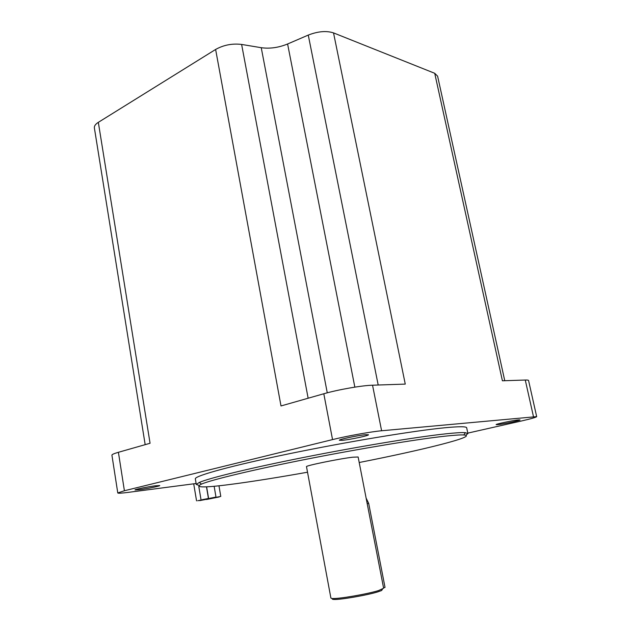 <?xml version="1.0" encoding="UTF-8"?>
<svg xmlns="http://www.w3.org/2000/svg" width="631" height="631" viewBox="0 0 631 631"><rect width="100%" height="100%" fill="white"/><g stroke="black" fill="none" stroke-linecap="round" stroke-linejoin="round"><path stroke-width="0.95" d="M383.553 587.84L385.028 587.398L368.685 503.388L366.122 498.104M382.181 589.315L381.621 590.513L377.811 591.878C367.108 595.23 339.817 599.923 333.894 599.45C332.253 599.371 331.835 599.056 332.632 598.511C338.776 598.993 367.329 594.079 378.513 590.584L383.632 588.234L358.132 456.986L352.713 457.207C339.131 458.784 305.309 465.717 306.492 466.648L306.5 466.688M330.889 598.03L333.894 599.45M214.532 497.638L220.779 496.408L214.532 497.638M209.713 498.316L215.983 497.078L209.713 498.316M202.18 499.705L208.443 498.466L202.18 499.705M197.708 500.738L203.931 499.507L197.708 500.738M199.656 500.635L205.832 499.413L199.656 500.635M206.455 499.5L212.623 498.277L206.455 499.5M206.187 499.247L212.41 498.017L206.187 499.247M213.049 498.174L219.241 496.944L213.049 498.174M518.587 419.899C513.405 420.333 495.556 424.103 496.124 424.631L497.678 424.655C502.962 424.182 520.457 420.491 520.039 419.93L518.587 419.899M155.518 485.783C148.151 486.69 134.569 489.451 135.002 489.94L139.404 489.703C146.826 488.773 160.093 486.083 159.746 485.57L155.518 485.783M365.562 434.704C357.982 435.358 338.713 439.46 339.32 440.272L342.475 440.32C350.166 439.61 368.954 435.619 368.512 434.767L365.562 434.704M359.205 462.507C423.259 449.919 479.134 436.021 463.84 434.98C460.614 434.767 454.352 435.169 445.044 436.179C417.414 439.168 360.254 448.586 306.563 459.194C252.81 469.811 211.527 479.781 201.502 484.08C193.646 488.023 205.477 487.85 237.011 483.551C257.196 480.767 280.7 476.989 307.526 472.217M198.97 485.397L196.28 484.45L199.278 482.455C209.326 478.022 251.162 467.823 305.751 457.025C360.285 446.227 418.345 436.707 446.338 433.773C455.763 432.779 462.097 432.409 465.339 432.661L467.91 433.615L465.686 435.248M467.855 433.355L466.711 427.992C466.972 426.43 459.754 426.351 445.076 427.731C414.512 430.65 347.5 441.716 289.668 453.65C231.719 465.599 195.042 475.758 195.326 478.779L195.365 479.008M467.808 433.111L521.837 420.893C531.176 418.755 536.113 417.336 536.665 416.634L381.605 430.76C370.957 431.699 346.884 436.029 332.545 439.594L124.402 490.744L117.776 492.953C117.973 493.442 121.507 493.237 128.369 492.354L196.123 483.496M536.658 416.578L528.573 380.548C528.557 380.13 527.453 379.957 525.268 380.028L502.41 380.801L434.72 73.299L333.531 32.899L405.26 384.098L372.542 385.21C361.839 385.47 337.932 389.658 323.806 393.76L281 405.954L215.621 49.455L98.326 122.343L150.068 443.27L118.407 452.293C114.14 453.523 111.971 454.462 111.916 455.109L111.932 455.18M94.39 128.054L94.358 127.825C94.177 125.971 95.502 124.141 98.326 122.343M215.621 49.455C223.634 44.982 232.303 43.31 241.618 44.438L261.242 47.704C269.808 48.895 278.594 47.656 287.602 43.989L308.267 35.084C317.953 31.321 326.377 30.588 333.531 32.899M434.72 73.299L437.606 76.17L504.761 380.722M367.203 503.664L368.685 503.388M381.605 430.76L372.542 385.21M533.447 416.547L525.268 380.028M124.402 490.744L118.407 452.293M332.545 439.594L323.806 393.76M308.267 35.084L378.19 385.013M287.602 43.989L354.843 387.134M261.242 47.704L327.26 392.813M241.618 44.438L308.141 398.224M220.779 496.4L218.965 485.791M215.983 497.07L214.146 486.28M208.443 498.458L206.479 486.848M463.84 434.98L465.339 432.661M117.776 492.953L111.916 455.109M196.28 484.45L195.326 478.779M201.502 484.08L199.278 482.455M94.358 127.825L145.177 444.666M196.556 500.856L193.709 483.811M201.037 499.815L198.789 486.462M208.585 498.427L206.621 486.84M330.904 598.101L306.492 466.648M381.621 590.513L382.489 589.18"/></g></svg>
